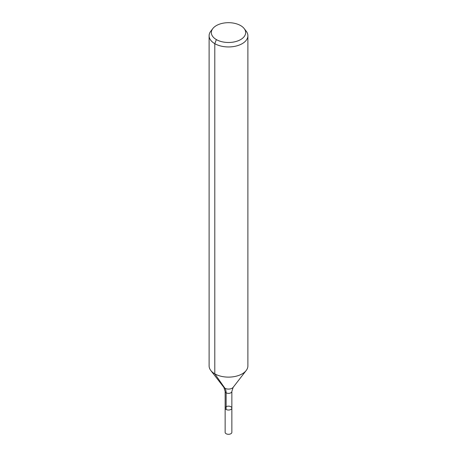 <?xml version="1.0" encoding="UTF-8"?>
<svg xmlns="http://www.w3.org/2000/svg" width="457" height="457" viewBox="0 0 457 457"><rect width="100%" height="100%" fill="white"/><g stroke="black" fill="none" stroke-linecap="round" stroke-linejoin="round"><path stroke-width="0.69" d="M231.859 408.095A3.359 1.942 180 0 1 228.5 410.038A3.359 1.942 180 0 1 225.141 408.095A3.359 1.942 180 0 1 227.215 406.302A3.359 1.942 180 0 1 230.876 406.724A3.359 1.942 180 0 1 231.859 408.095A3.359 1.942 180 0 1 228.5 410.038A3.359 1.942 180 0 1 225.141 408.095L225.141 432.356A3.359 1.942 180 0 0 226.124 433.727A3.359 1.942 180 0 0 229.785 434.15A3.359 1.942 180 0 0 231.859 432.356L231.859 391.421A3.359 1.942 180 0 1 228.5 393.363A3.359 1.942 180 0 1 225.141 391.421L225.141 408.095M240.628 25.586A17.149 9.9 180 0 1 244.158 28.545A17.149 9.9 180 0 1 228.5 42.49A17.149 9.9 180 0 1 212.842 28.545A17.149 9.9 180 0 1 240.628 25.586M244.158 28.545L246.197 31.185A19.388 11.197 180 0 1 247.888 35.755A19.388 11.197 180 0 1 228.5 46.945A19.388 11.197 180 0 1 209.112 35.755A19.388 11.197 180 0 1 210.803 31.185L212.842 28.545M247.888 35.755L247.888 365.926A19.388 11.197 180 0 1 246.197 370.496A19.388 11.197 180 0 1 228.5 377.122A19.388 11.197 180 0 1 210.803 370.496A19.388 11.197 180 0 1 209.112 365.926L209.112 35.755M216.372 39.588L214.79 43.666L214.79 373.843L224.901 388.222A12.927 7.461 -60 0 1 226.124 392.792L226.124 409.466M246.197 370.496L233.15 387.347A5.09 2.942 180 0 1 228.5 389.084A5.09 2.942 180 0 1 223.85 387.347L210.803 370.496M233.15 387.347L231.859 391.421M223.85 387.347L225.141 391.421"/></g></svg>
